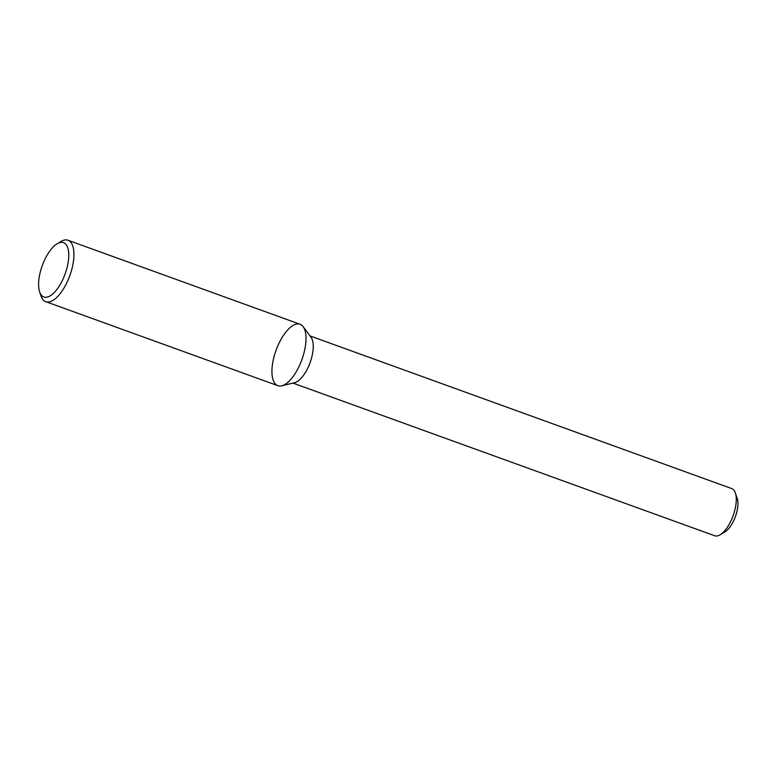 <?xml version="1.0" encoding="UTF-8"?>
<svg xmlns="http://www.w3.org/2000/svg" width="776" height="776" viewBox="0 0 776 776"><rect width="100%" height="100%" fill="white"/><g stroke="black" fill="none" stroke-linecap="round" stroke-linejoin="round"><path stroke-width="1.16" d="M39.654 291.941L41.041 295.986A32.65 13.745 -70.1 0 0 45.774 301.67L277.856 385.682A32.65 13.745 -70.1 0 0 301.893 359.657A32.65 13.745 -70.1 0 0 303.144 326.647A32.65 13.745 -70.1 0 0 276.043 350.296A32.65 13.745 -70.1 0 0 281.727 385.808A32.65 13.745 -70.1 0 0 301.893 359.657A32.65 13.745 -70.1 0 0 300.079 324.271L67.997 240.259A32.65 13.745 -70.1 0 0 60.732 241.598L57.075 243.819A28.896 12.164 -70.1 0 0 42.243 265.664A28.896 12.164 -70.1 0 0 39.654 291.941A28.896 12.164 -70.1 0 0 65.116 273.938A28.896 12.164 -70.1 0 0 57.075 243.819M281.727 385.808L294.589 382.704A25.084 10.563 -70.1 0 0 310.09 362.615A25.084 10.563 -70.1 0 0 311.04 337.269L303.144 326.647M292.979 383.101L714.648 535.741A25.084 10.563 -70.1 0 0 720.235 534.712A25.084 10.563 -70.1 0 0 733.116 515.749A25.084 10.563 -70.1 0 0 735.357 492.944A25.084 10.563 -70.1 0 0 731.72 488.579L310.051 335.93M720.235 534.712L725.104 531.754A20.06 8.449 -70.1 0 0 735.405 516.583A20.06 8.449 -70.1 0 0 737.2 498.337L735.357 492.944M45.774 301.67A32.65 13.745 -70.1 0 0 69.811 275.645A32.65 13.745 -70.1 0 0 67.997 240.259"/></g></svg>

